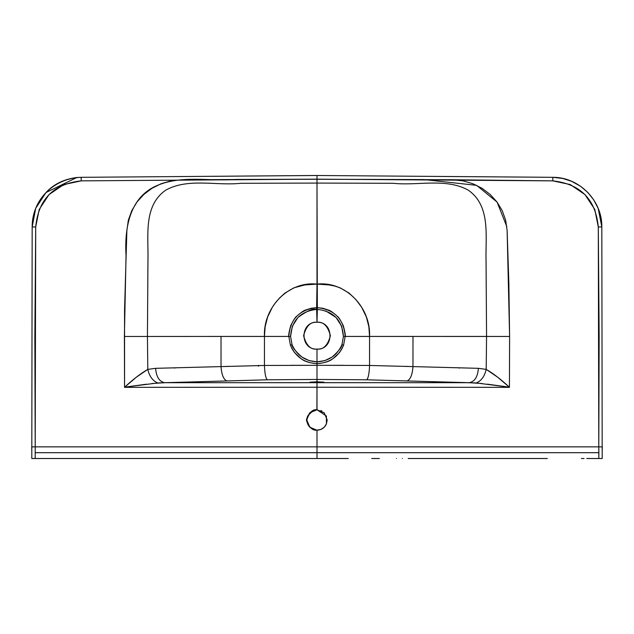 <?xml version="1.0" encoding="UTF-8"?>
<svg xmlns="http://www.w3.org/2000/svg" width="634" height="634" viewBox="0 0 634 634"><rect width="100%" height="100%" fill="white"/><g stroke="black" fill="none" stroke-linecap="round" stroke-linejoin="round"><path stroke-width="0.95" d="M317 315.724L316.992 322.27L317 315.724M290.618 365.319L317 365.319L317 363.631C329.601 362.957 338.461 356.831 343.573 345.237L345.165 336.432C343.89 319.219 334.625 309.622 317.38 307.641L317 322.27C334.3 321.438 334.3 349.913 317 349.08L317 358.654L317 349.08C310.66 349.849 306.19 345.379 303.591 335.679C306.19 325.979 310.66 321.509 317 322.27C323.34 321.509 327.81 325.979 330.409 335.679C327.81 345.379 323.34 349.849 317 349.08L317.008 349.08C299.7 349.913 299.7 321.438 317 322.27L316.651 309.4C313.204 308.179 306.967 310.874 297.948 317.476L292.361 326.217L290.578 336.392L292.044 344.65C291.989 346.964 295.27 351.085 301.879 357.013L309.067 360.587L317 361.832L317 349.08L317 361.832C305.208 361.182 296.886 355.452 292.044 344.65L290.578 336.392L288.835 336.432C290.11 319.219 299.375 309.622 316.62 307.641L317 284.111L304.954 284.92L294.01 287.773L284.864 293.138L279.578 297.964L275.029 303.337L272.287 307.363L267.643 316.945L265.147 326.716L264.449 336.432L288.835 336.432L290.427 345.237L292.044 344.65L290.427 345.237C295.539 356.831 304.399 362.957 317 363.631L317 361.832L324.933 360.587L332.121 357.013C338.73 351.085 342.011 346.964 341.956 344.65L343.422 336.392L341.639 326.217L336.052 317.476L325.71 310.89M317 288.898L317.008 294.16L317 288.898M290.578 336.392C291.767 320.241 300.461 311.246 316.651 309.4L316.62 307.641L317.38 307.641L322.936 308.282L328.214 309.986C329.815 310.248 332.85 312.34 337.304 316.271C338.485 316.897 340.466 320.004 343.263 325.591C345.007 331.994 345.641 335.608 345.165 336.432L343.422 336.392C342.233 320.241 333.539 311.246 317.349 309.4L317 183.075L240.777 183.297C216.059 185.936 188.449 177.782 165.95 190.026C143.038 205.725 148.602 236.094 147.96 260.225L147.437 336.432L147.801 369.376C140.756 373.458 133.037 379.394 124.629 387.192L157.684 382.96C152.683 380.828 149.386 376.295 147.801 369.384C149.386 376.303 152.675 380.828 157.684 382.96L164.856 382.698C159.372 381.747 156.289 376.961 155.615 368.322L147.801 369.376L155.615 368.322C156.289 376.961 159.372 381.747 164.856 382.698L226.988 380.955C223.604 379.615 221.623 374.829 221.028 366.603L155.615 368.322L221.028 366.603C221.631 374.829 223.612 379.615 226.988 380.955L267.342 379.798C265.725 378.3 264.758 373.521 264.441 365.461L221.028 366.603L221.02 336.432L124.399 336.464L124.565 387.342L317 387.231L317 382.69L164.856 382.698L151.898 383.53M343.422 336.392L341.956 344.65L343.573 345.237L341.956 344.65C337.114 355.452 328.792 361.182 317 361.832L317 363.631C309.566 363.052 304.185 361.332 300.865 358.487L294.628 352.694L292.226 349.136L290.427 345.237L288.835 336.432C288.359 335.608 288.993 331.994 290.737 325.591C293.534 320.004 295.515 316.897 296.696 316.271C301.15 312.34 304.185 310.248 305.786 309.986L311.064 308.282L316.62 307.641L316.651 309.4L317.349 309.4M288.835 336.432L264.449 336.432L264.441 365.453C264.758 373.521 265.733 378.3 267.342 379.798L317 379.449L317 365.319L264.441 365.453L264.449 336.432L221.02 336.432L221.028 366.603L264.441 365.461M229.056 366.341L226.433 366.42M345.165 336.432L369.551 336.432L368.853 326.716L366.357 316.945L361.713 307.363L355.999 299.676L349.136 293.138L339.99 287.773L334.712 286.037L329.046 284.92L317 284.111L317 183.075L393.223 183.297C417.941 185.936 445.551 177.782 468.05 190.026C490.962 205.725 485.398 236.094 486.04 260.225L486.563 336.432L412.98 336.432L412.972 366.603C412.377 374.829 410.396 379.615 407.012 380.955L476.316 382.96L509.371 387.192C500.963 379.394 493.244 373.458 486.199 369.384C484.614 376.295 481.317 380.828 476.316 382.96C481.325 380.828 484.614 376.303 486.199 369.376L478.385 368.322C477.711 376.961 474.628 381.747 469.144 382.698C474.628 381.747 477.711 376.961 478.385 368.322L369.559 365.461L369.551 336.432L345.165 336.432L343.573 345.237L341.774 349.136L339.372 352.694L333.135 358.487C329.815 361.332 324.434 363.052 317 363.631L317 365.319L343.382 365.319M81.16 177.314L81.215 180.864L317 179.153L317 175.499L81.16 177.314L317 175.483L317 179.153L81.215 180.864L81.16 177.314C54.564 178.162 32.041 199.044 32.168 226.932L35.702 226.988C38.357 199.282 53.525 183.908 81.215 180.864L63.733 184.565L49.008 194.606L39.197 209.474L35.702 226.988L32.175 226.94L35.734 208.237L45.989 192.546L76.825 177.496C63.994 179.145 53.716 184.161 45.989 192.546M31.724 446.891L35.211 446.859L35.702 226.988L34.854 336.923L35.211 446.859L31.724 446.891L31.74 449.799M31.819 458.517L35.179 458.517L35.211 446.859L35.179 458.517L317 458.517L317 452.684L35.116 452.684L317 452.684L317 446.859L35.211 446.859L317 446.859L317 430.193L313.101 429.416L309.788 427.205L306.801 419.985L307.577 416.086L313.093 410.563L317 409.786L317 387.231L124.565 387.342L124.549 309.994L126.871 230.618L128.345 220.18L131.817 210.559L137.055 201.921L143.831 194.456L151.938 188.322L161.147 183.709L171.228 180.801L181.966 179.755L317 179.153L552.785 180.864L552.84 177.314L317 175.499L552.84 177.314L552.785 180.864C580.475 183.908 595.643 199.282 598.298 226.988L601.824 226.932C602.332 200.78 579.254 177.052 552.84 177.314L562.477 178.4L571.551 181.276L580.356 186.127L587.686 192.324L593.733 199.876L598.179 208.404L601.832 226.932L598.298 226.988L598.789 446.859L602.3 446.891L598.789 446.859L598.821 458.517L602.205 458.517L598.829 458.517L598.884 452.684L317 452.684L317 458.517L31.795 458.517L32.168 226.932M47.241 458.517L35.163 458.517M81.952 177.298L76.825 177.496M146.565 384.18L124.629 387.192L136.389 377.167L147.801 369.376L147.437 336.432L147.952 260.225C148.602 236.094 143.038 205.725 165.942 190.026C188.449 177.782 216.059 185.936 240.777 183.297L317 183.075L317 179.263L452.034 179.755L462.772 180.801L472.853 183.709L482.062 188.322L490.169 194.456L496.945 201.921L502.183 210.559L505.655 220.18L507.129 230.618L508.864 283.533L509.601 336.456L486.563 336.432L486.199 369.376L486.563 336.432L486.048 260.225C485.398 236.094 490.962 205.725 468.058 190.026C445.551 177.782 417.941 185.936 393.223 183.297L317 183.075L317 179.263L236.062 179.438C209.521 181.586 181.11 174.691 156.107 185.976C129.051 197.951 124.494 229.342 126.039 255.55L124.399 336.464L264.449 336.432C263.023 308.148 287.86 280.894 317 284.111C346.14 280.894 370.977 308.148 369.551 336.432L369.559 365.461C369.242 373.521 368.275 378.3 366.658 379.798L407.012 380.955C410.388 379.615 412.369 374.829 412.972 366.603L478.385 368.322L486.199 369.376L497.611 377.167L509.371 387.192L487.419 384.18M267.342 379.798L164.856 382.698L317 382.69L310.002 382.175L317 381.819L317 379.449L267.342 379.798M52.59 458.517L49.92 458.517M175.039 368.013L174.318 368.029M482.109 383.53L469.144 382.698L317 382.69L316.905 409.786M313.093 410.57L309.78 412.782C306.919 417.671 305.921 420.08 306.801 419.993L307.577 423.9L309.146 426.5M309.749 412.813L306.943 418.274M309.82 427.237L313.053 429.4M320.986 429.384L317 430.193L309.788 427.205C306.896 422.204 305.897 419.803 306.801 419.993C309.226 412.472 312.625 409.073 317 409.786L324.212 412.774L327.199 419.993L326.423 423.9C324.553 427.895 321.414 429.995 317 430.193L317 452.684L598.884 452.684L598.789 446.859L317 446.859L598.789 446.859L599.146 336.923L598.298 226.988L594.803 209.474L584.992 194.606L570.267 184.565L552.785 180.864L452.034 179.747L317 179.263L423.964 179.581L476.609 185.342L497.088 202.111L506.835 226.687M254.662 458.517L262.31 458.517M285.712 458.517L348.288 458.517M225.831 458.517L86.684 458.517M404.944 366.341L407.567 366.42M366.658 379.798C368.267 378.3 369.242 373.521 369.559 365.453L317 365.319L317 379.449L366.658 379.798L317 379.449L317 381.819L323.998 382.175L317 382.69L469.144 382.698L366.658 379.798M602.276 446.891L602.26 449.799M598.837 458.517L586.759 458.517M601.824 226.94L602.197 458.517M317 387.231L509.435 387.342L509.601 336.464L509.435 387.342L317 387.231M369.559 365.461L412.972 366.603L412.98 336.432L369.551 336.432L509.601 336.464L507.121 230.34M584.08 458.517L581.41 458.517M458.961 368.013L459.682 368.029M326.431 423.877L326.407 416.047L317.048 409.786M320.899 410.563L321.858 411.022M325.377 425.818L324.212 427.205M379.338 458.517L371.69 458.517M547.316 458.517L408.169 458.517M407.638 366.428L408.645 366.46M225.355 366.46L226.362 366.428M258.498 365.35L258.49 366.23M402.281 458.517C409.873 458.517 409.873 458.517 402.281 458.517M396.401 458.517C388.808 458.517 388.808 458.517 396.401 458.517M231.719 458.517C224.127 458.517 224.127 458.517 231.719 458.517M237.599 458.517C245.192 458.517 245.192 458.517 237.599 458.517M306.801 419.985L306.801 419.993C308.94 427.316 312.348 430.716 317 430.193L320.883 429.424M326.415 423.916L324.236 427.181M324.188 427.237L320.939 429.4M317 409.786L309.788 412.774M317 381.819L323.998 382.175L310.002 382.175L317 381.819L317 382.437L317 381.819"/></g></svg>
